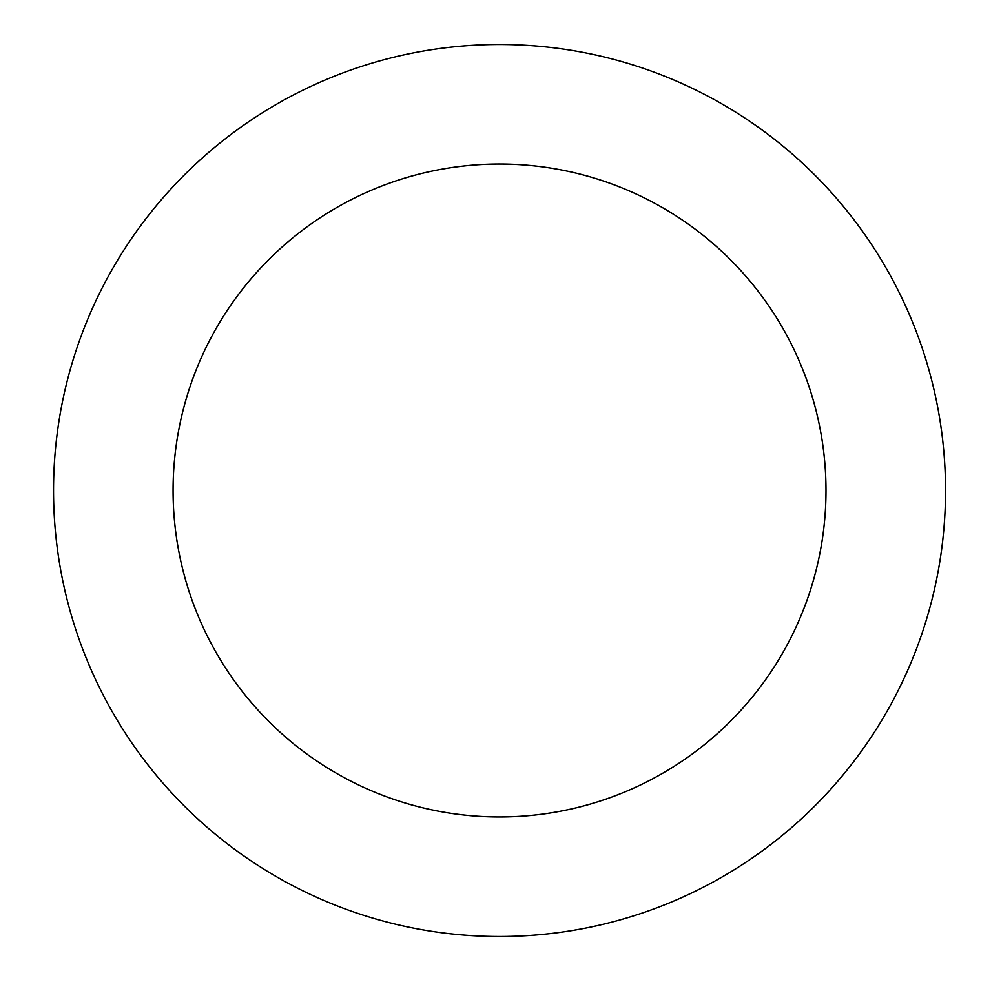 <?xml version="1.0" encoding="UTF-8"?>
<svg xmlns="http://www.w3.org/2000/svg" width="981" height="981" viewBox="0 0 981 981"><rect width="100%" height="100%" fill="white"/><g stroke="black" fill="none" stroke-linecap="round" stroke-linejoin="round"><path stroke-width="1.47" d="M173.073 490.5A326.465 326.465 0 0 1 662.764 207.776A326.465 326.465 0 0 1 662.764 773.224A326.465 326.465 0 0 1 173.073 490.5M53.538 490.5A445.987 445.987 0 0 1 722.531 104.256A445.987 445.987 0 0 1 722.531 876.744A445.987 445.987 0 0 1 53.538 490.5"/></g></svg>
